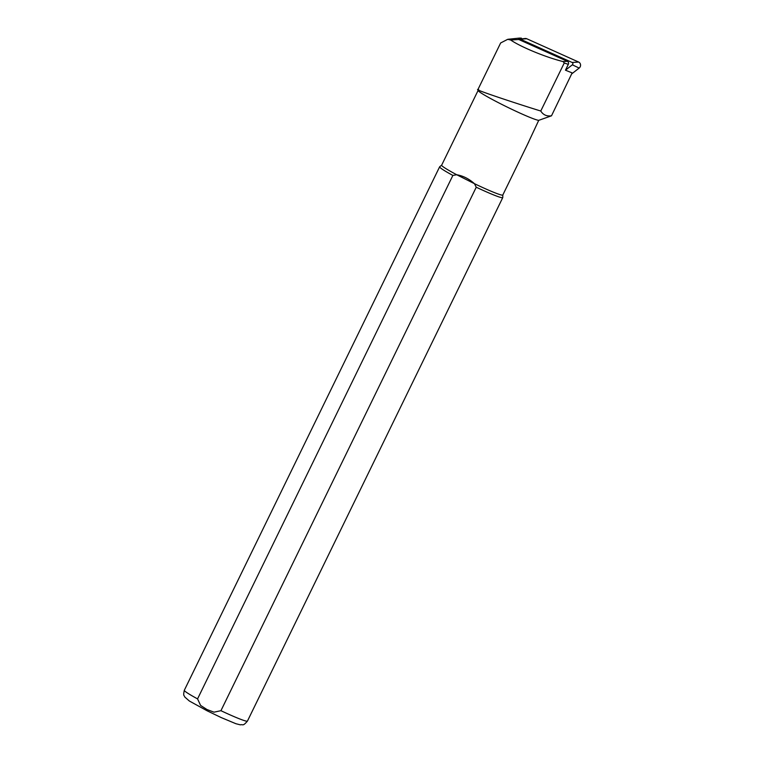 <?xml version="1.0" encoding="UTF-8"?>
<svg xmlns="http://www.w3.org/2000/svg" width="763" height="763" viewBox="0 0 763 763"><rect width="100%" height="100%" fill="white"/><g stroke="black" fill="none" stroke-linecap="round" stroke-linejoin="round"><path stroke-width="1.14" d="M507.92 39.294L518.792 38.15A13.009 12.256 105.2 0 1 521.453 38.169L518.344 39.314A11.025 10.386 105.2 0 1 518.764 39.495L567.319 61.307A2.251 2.117 105.2 0 1 568.321 64.35L565.459 70.196L572.136 72.905L551.506 115.804C546.756 116.491 543.18 114.898 540.767 111.026C514.653 102.976 469.607 87.955 478.725 89.691M477.848 89.7L500.642 42.966L507.719 39.323L510.685 40.019C521.005 47.087 546.05 57.387 563.123 61.574L564.248 62.995L540.767 111.026M521.453 38.169L521.51 38.884M528.769 141.784L502.807 195.013L502.779 197.531A35.117 2.337 -154 0 1 502.76 197.607A35.117 2.337 -154 0 1 476.246 187.221L220.936 710.687L213.993 712.175L206.945 709.514L200.602 705.422L197.56 698.898L452.869 175.433A35.117 2.337 -154 0 1 439.631 166.82A35.117 2.337 -154 0 1 439.679 166.763L441.663 165.151M502.807 195.013A34.02 2.26 -154 0 1 474.443 183.683L476.246 187.221M452.869 175.433L456.732 174.756A34.02 2.26 -154 0 1 441.643 165.189L478.096 90.454M527.271 144.856L538.726 120.344A34.02 2.26 -154 0 1 506.25 106.61A34.02 2.26 -154 0 1 478.134 90.559L477.848 89.738M456.732 174.756C463.112 175.843 469.016 178.828 474.443 183.683L456.732 174.756M538.726 120.344L551.506 115.804M518.821 39.523A1.373 1.288 105.2 0 1 519.66 39.085L525.173 38.503A3.51 3.31 105.2 0 1 526.785 38.76L578.621 62.041A3.51 3.31 105.2 0 1 579.165 68.06L571.63 73.944M519.66 39.085A1.373 1.288 105.2 0 1 520.29 39.18L572.136 62.471A1.373 1.288 105.2 0 1 572.345 64.817L565.459 70.196M510.685 40.019L518.764 39.495M563.123 61.574L567.319 61.307M564.248 62.995L568.321 64.35M502.76 197.607L247.45 721.073A35.117 2.337 -154 0 1 220.936 710.687M197.56 698.898A35.117 2.337 -154 0 1 184.322 690.277C182.948 696.476 184.255 695.083 184.78 697.01L189.329 700.997L207.088 710.782L221.203 717.573L235.901 723.715L240.345 724.84C243.159 724.058 242.567 726.757 247.45 721.073M572.345 64.817L579.165 68.06M520.29 39.18L526.785 38.76M572.136 62.471L578.621 62.041M439.631 166.82L184.322 690.277"/></g></svg>
